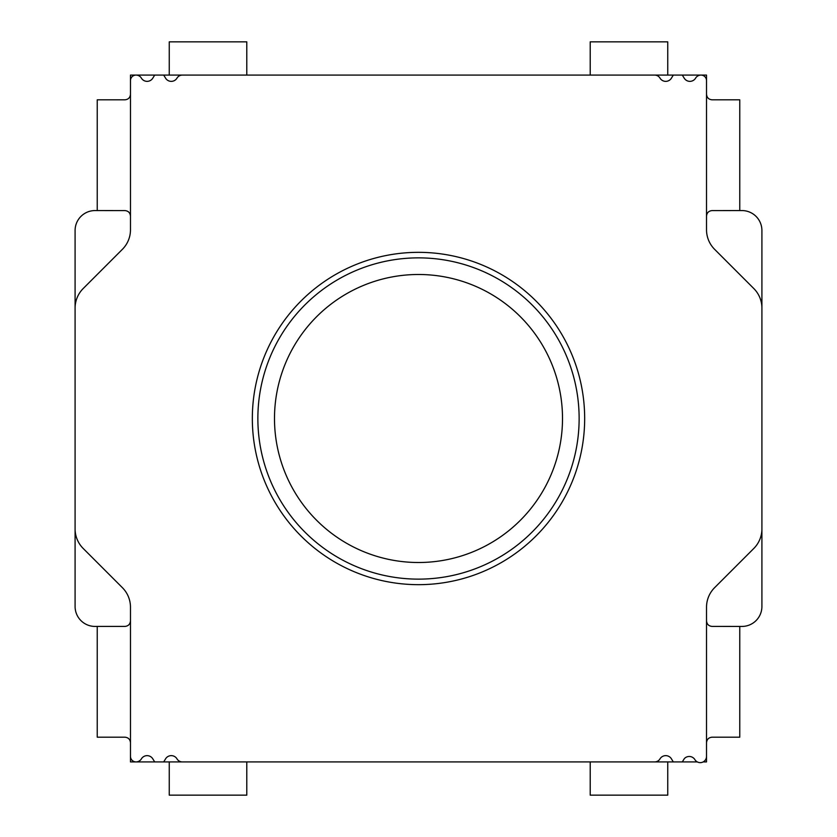 <?xml version="1.0" encoding="UTF-8"?>
<svg xmlns="http://www.w3.org/2000/svg" width="837" height="837" viewBox="0 0 837 837"><rect width="100%" height="100%" fill="white"/><g stroke="black" fill="none" stroke-linecap="round" stroke-linejoin="round"><path stroke-width="1.26" d="M451.038 575.804A160.631 160.631 0 0 0 575.804 385.962A160.631 160.631 0 0 0 385.962 261.196A160.631 160.631 0 0 0 261.196 451.038A160.631 160.631 0 0 0 451.038 575.804M261.196 451.038A160.631 160.631 0 0 1 385.962 261.196A160.631 160.631 0 0 1 575.804 385.962M706.522 80.624A5.535 5.535 0 0 0 700.987 75.089L706.522 75.089L706.522 94.278L706.522 75.089L130.478 75.089L130.478 216.134C130.133 212.755 128.291 210.914 124.933 210.589L95.02 210.568A19.942 19.942 0 0 0 75.089 230.51L75.089 528.89A27.694 27.694 0 0 0 83.198 548.465L122.359 587.637A27.694 27.694 0 0 1 130.478 607.223L130.478 742.722C130.133 739.353 128.291 737.502 124.933 737.188L97.238 737.188L97.238 626.411L124.933 626.411C128.291 626.086 130.133 624.245 130.478 620.866M130.478 742.722L130.478 761.911L697.294 761.911M703.206 761.911L706.522 761.911L706.522 742.722C706.867 739.353 708.709 737.502 712.067 737.188L739.762 737.188L739.762 626.432L741.98 626.432A19.942 19.942 0 0 0 761.911 606.49L761.911 308.11A27.694 27.694 0 0 0 753.802 288.535L714.641 249.363A27.694 27.694 0 0 1 706.522 229.777L706.522 94.278C706.867 97.647 708.709 99.498 712.067 99.812L739.762 99.812L739.762 210.568L741.98 210.568A19.942 19.942 0 0 1 761.911 230.51L761.911 308.11M739.762 210.568L712.067 210.589C708.709 210.914 706.867 212.755 706.522 216.134M739.762 626.432L712.067 626.411C708.709 626.086 706.867 624.245 706.522 620.866L706.522 607.223A27.694 27.694 0 0 1 714.641 587.637L753.802 548.465A27.694 27.694 0 0 0 761.911 528.89M97.238 626.432L95.02 626.432A19.942 19.942 0 0 1 75.089 606.49L75.089 528.89M169.252 761.911L246.789 761.911L246.789 795.15L169.252 795.15L169.252 761.911L154.51 761.911M590.211 795.15L667.748 795.15L590.211 795.15L590.211 761.911L682.49 761.911M706.522 620.866L706.522 761.911M246.789 41.85L169.252 41.85L246.789 41.85L246.789 75.089L154.51 75.089M667.748 75.089L590.211 75.089L590.211 41.85L667.748 41.85L667.748 75.089L682.49 75.089M667.748 795.15L667.748 761.911M169.252 41.85L169.252 75.089M130.478 75.089L136.012 75.089A5.535 5.535 0 0 0 130.478 80.624M130.478 756.376A5.535 5.535 0 0 0 136.012 761.911L130.478 761.911M130.478 94.278C130.133 97.647 128.291 99.498 124.933 99.812L97.238 99.812L97.238 210.568M130.478 216.134L130.478 229.777A27.694 27.694 0 0 1 122.359 249.363L83.198 288.535A27.694 27.694 0 0 0 75.089 308.11M418.5 584.665A166.165 166.165 0 0 1 252.335 418.5A166.165 166.165 0 0 1 418.5 252.335A166.165 166.165 0 0 1 584.665 418.5A166.165 166.165 0 0 1 418.5 584.665M681.684 761.911A1.109 1.109 0 0 0 682.636 761.388L684.352 758.594A6.686 6.686 0 0 1 694.71 759.326A6.277 6.277 0 0 0 706.522 756.376M654.67 761.911A6.236 6.236 0 0 0 660.173 758.594A6.686 6.686 0 0 1 671.274 758.594L672.969 761.377A1.109 1.109 0 0 0 673.911 761.911M163.089 761.911A1.109 1.109 0 0 0 164.031 761.377L165.726 758.594A6.686 6.686 0 0 1 176.827 758.594A6.236 6.236 0 0 0 182.33 761.911M136.012 761.911A6.277 6.277 0 0 0 141.558 758.594A6.686 6.686 0 0 1 152.648 758.594L154.364 761.388A1.109 1.109 0 0 0 155.316 761.911M155.316 75.089A1.109 1.109 0 0 0 154.364 75.612L152.648 78.406A6.686 6.686 0 0 1 141.558 78.406A6.277 6.277 0 0 0 136.012 75.089M182.33 75.089A6.236 6.236 0 0 0 176.827 78.406A6.686 6.686 0 0 1 165.726 78.406L164.031 75.623A1.109 1.109 0 0 0 163.089 75.089M673.911 75.089A1.109 1.109 0 0 0 672.969 75.623L671.274 78.406A6.686 6.686 0 0 1 660.173 78.406A6.236 6.236 0 0 0 654.67 75.089M700.987 75.089A6.277 6.277 0 0 0 695.442 78.406A6.686 6.686 0 0 1 684.352 78.406L682.636 75.612A1.109 1.109 0 0 0 681.684 75.089M559.524 389.331A144.016 144.016 0 0 1 447.669 559.524A144.016 144.016 0 0 1 277.476 447.669A144.016 144.016 0 0 1 389.331 277.476A144.016 144.016 0 0 1 559.524 389.331M169.252 795.15L246.789 795.15M667.748 41.85L590.211 41.85"/></g></svg>
